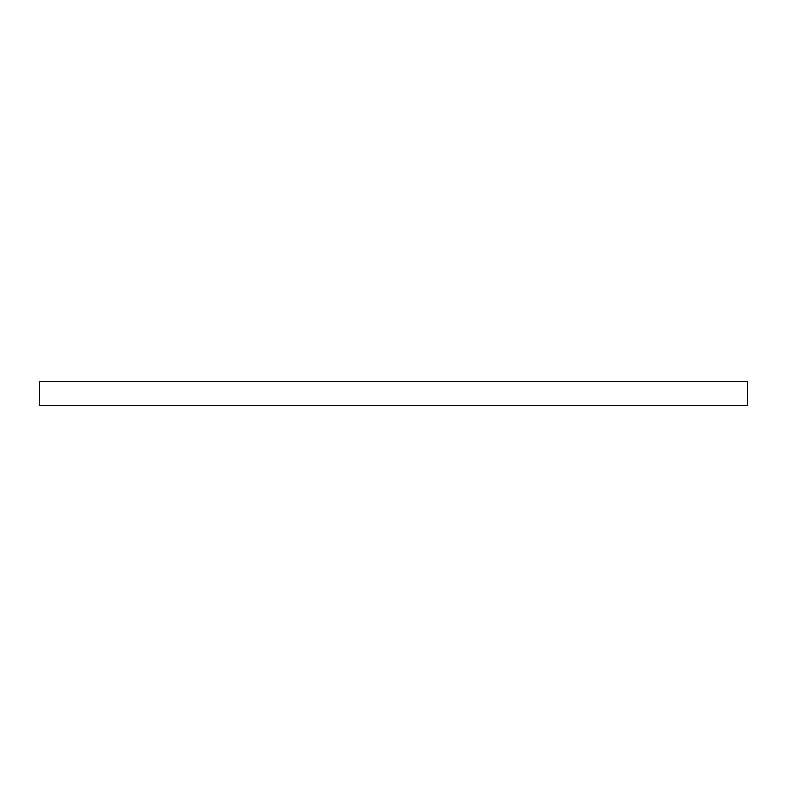 <?xml version="1.0" encoding="UTF-8"?>
<svg xmlns="http://www.w3.org/2000/svg" width="787" height="787" viewBox="0 0 787 787"><rect width="100%" height="100%" fill="white"/><g stroke="black" fill="none" stroke-linecap="round" stroke-linejoin="round"><path stroke-width="1.18" d="M39.35 381.577L39.35 405.423L747.65 405.423L747.65 381.577L39.35 381.577"/></g></svg>
